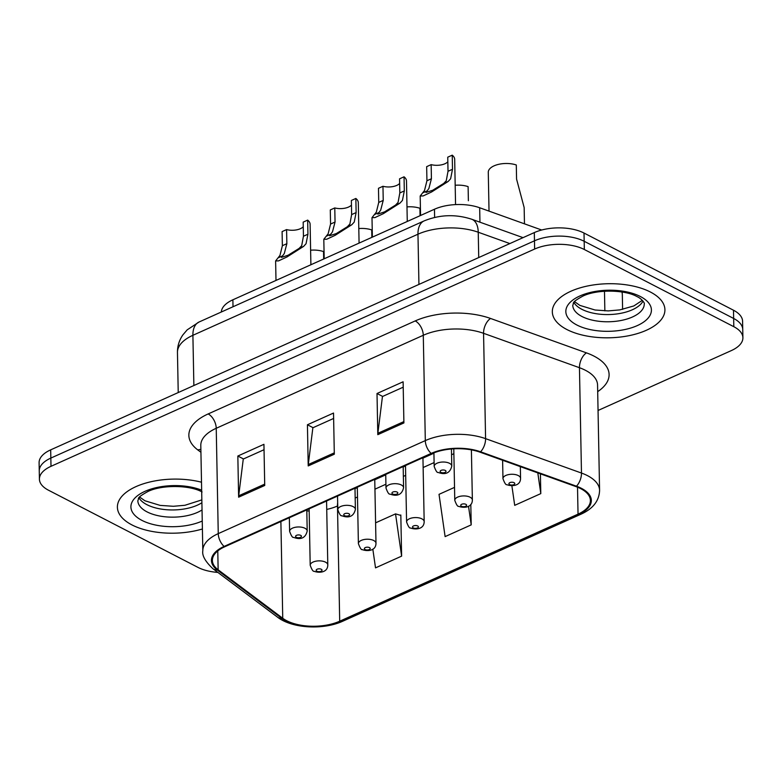 <?xml version="1.0" encoding="UTF-8"?>
<svg xmlns="http://www.w3.org/2000/svg" width="782" height="782" viewBox="0 0 782 782"><rect width="100%" height="100%" fill="white"/><g stroke="black" fill="none" stroke-linecap="round" stroke-linejoin="round"><path stroke-width="1.17" d="M221.316 312.018A35.19 16.901 -1.1 0 1 232.88 299.799L434.469 209.234A35.19 16.901 -1.1 0 1 479.669 207.758L541.691 230.016M650.37 292.009A56.304 27.038 178.9 0 0 588.142 285.87A56.304 27.038 178.9 0 0 552.327 311.842A56.304 27.038 178.9 0 0 566.862 329.515A56.304 27.038 178.9 0 0 629.099 335.654A56.304 27.038 178.9 0 0 664.915 309.682A56.304 27.038 178.9 0 0 650.37 292.009A56.304 27.038 178.9 0 0 588.142 285.87A56.304 27.038 178.9 0 0 552.327 311.842A56.304 27.038 178.9 0 0 566.862 329.515A56.304 27.038 178.9 0 0 629.099 335.654A56.304 27.038 178.9 0 0 664.915 309.682A56.304 27.038 178.9 0 0 650.37 292.009M201.502 482.22A56.304 27.038 178.9 0 0 145.149 483.256A56.304 27.038 178.9 0 0 117.398 507.225A56.304 27.038 178.9 0 0 131.943 524.908A56.304 27.038 178.9 0 0 202.401 528.984A56.304 27.038 178.9 0 1 131.943 524.908A56.304 27.038 178.9 0 1 117.398 507.225A56.304 27.038 178.9 0 1 145.149 483.256A56.304 27.038 178.9 0 1 201.502 482.22M580.694 488.633A37.536 18.025 -1.1 0 1 590.39 500.421A37.536 18.025 -1.1 0 1 578.035 514.136L339.701 621.211A37.536 18.025 -1.1 0 1 282.742 618.269L218.139 569.804A37.536 18.025 -1.1 0 1 212.391 560.469A37.536 18.025 -1.1 0 1 224.747 546.755L431.791 453.736A37.536 18.025 -1.1 0 1 480.011 452.162L575.904 486.57A37.536 18.025 -1.1 0 1 580.694 488.633M581.388 488.32A38.474 18.475 178.9 0 0 576.481 486.209L480.588 451.8A38.474 18.475 178.9 0 0 431.165 453.413L224.111 546.423A38.474 18.475 178.9 0 0 217.337 570.058L281.94 618.523A38.474 18.475 178.9 0 0 340.326 621.534L578.67 514.468A38.474 18.475 178.9 0 0 581.388 488.32M598.054 410.472L731.317 350.6A35.19 16.901 178.9 0 0 742.9 337.736L742.587 321.275A35.19 16.901 178.9 0 0 733.496 310.229L584.017 233.046A35.19 16.901 178.9 0 0 534.311 232.586L50.683 449.855L50.84 458.086A35.19 16.901 178.9 0 0 39.256 470.94A35.19 16.901 178.9 0 1 50.84 458.086L534.477 240.817L50.84 458.086L50.996 466.316A35.19 16.901 178.9 0 0 39.413 479.171A35.19 16.901 178.9 0 0 48.504 490.226L197.983 567.4A35.19 16.901 178.9 0 0 217.855 572.404M584.017 233.046L584.174 241.276A35.19 16.901 178.9 0 0 534.477 240.817A35.19 16.901 178.9 0 1 584.174 241.276L733.653 318.46L584.174 241.276L584.33 249.507A35.19 16.901 178.9 0 0 534.634 249.047L50.996 466.316M742.744 329.505A35.19 16.901 178.9 0 0 733.653 318.46A35.19 16.901 178.9 0 1 742.744 329.505M372.818 549.111L375.526 567.869L401.616 556.139L400.824 514.996L400.276 515.24M742.9 337.736A35.19 16.901 178.9 0 0 733.809 326.69L584.33 249.507M377.804 434.665L377.012 393.512L403.111 381.792L403.903 422.935L377.804 434.665A9.384 5.464 65.8 0 1 377.872 433.287L403.874 421.606M238.627 497.186L237.836 456.033L263.935 444.313L264.727 485.466L238.627 497.186A9.384 5.464 65.8 0 1 238.696 495.808L264.697 484.126M308.216 465.925L307.424 424.773L333.523 413.052L334.315 454.205L308.216 465.925A9.384 5.464 65.8 0 1 308.284 464.547L334.285 452.866M511.878 485.769L514.703 505.348L540.792 493.618L540.411 473.833M454.528 487.382L439.025 494.341L445.114 536.608L471.204 524.878L470.813 504.361M307.424 424.773L313.074 427.686M333.631 418.448L312.859 427.783L308.284 464.547M237.836 456.033L243.485 458.946M264.042 449.718L243.27 459.044L238.696 495.808M377.012 393.512L382.652 396.425M403.209 387.188L382.447 396.523L377.872 433.287M471.204 524.878L468.516 506.228M540.792 493.618L537.811 472.905M401.616 556.139L395.536 513.882L400.834 515.406M375.595 522.835L395.536 513.882M50.683 449.855A35.19 16.901 178.9 0 0 39.1 462.719L39.413 479.171M524.468 223.828L524.155 207.562L516.57 179.088L516.296 164.973A17.595 8.446 -1.1 0 0 497.86 164.533A17.595 8.446 -1.1 0 0 488.281 172.275L489.024 211.111M447.832 161.786A11.73 5.63 -1.1 0 1 431.156 164.631L431.42 178.746L428.868 188.54L425.985 192.46L432.759 190.231L443.726 183.438L446.268 180.73L448.018 171.287L447.744 157.182L452.231 155.168A17.595 8.446 -1.1 0 1 454.684 159.352L455.554 204.601M452.231 155.168L452.504 169.274L450.618 178.775L448.203 181.434L431.586 191.981L423.111 195.94L420.188 195.989L424.518 190.495L426.933 180.759L426.669 166.654L431.156 164.631M468.379 200.73L468.105 186.624A17.595 8.446 -1.1 0 0 455.183 185.256M420.061 215.705L419.914 208.276A17.595 8.446 -1.1 0 0 406.992 206.907M371.87 237.357L371.724 229.918A17.595 8.446 -1.1 0 0 358.801 228.559M323.68 259.008L323.533 251.569A17.595 8.446 -1.1 0 0 310.61 250.201M399.651 183.438A11.73 5.63 -1.1 0 1 382.965 186.282L383.229 200.397L380.678 210.192L377.794 214.112L384.568 211.883L395.536 205.089L398.077 202.382L399.827 192.939L399.553 178.824L404.04 176.81A17.595 8.446 -1.1 0 1 406.493 181.004L407.266 221.453M404.04 176.81L404.314 190.925L402.427 200.427L400.013 203.085L383.395 213.633L374.92 217.591L371.997 217.64L376.328 212.147L378.742 202.411L378.478 188.296L382.965 186.282M351.46 205.08A11.73 5.63 -1.1 0 1 334.774 207.934L335.048 222.039L332.487 231.843L329.603 235.763L336.377 233.535L347.345 226.741L349.886 224.023L351.636 214.591L351.372 200.475L355.859 198.462A17.595 8.446 -1.1 0 1 358.303 202.646L359.075 243.104M355.859 198.462L356.123 212.567L354.236 222.068L351.822 224.727L335.214 235.284L326.729 239.233L323.807 239.282L328.137 233.798L330.561 224.063L330.287 209.947L334.774 207.934M303.269 226.731A11.73 5.63 -1.1 0 1 286.583 229.585L286.857 243.691L284.306 253.495L281.422 257.405L288.196 255.176L299.154 248.383L301.696 245.675L303.445 236.232L303.181 222.127L307.668 220.113A17.595 8.446 -1.1 0 1 310.112 224.297L310.894 264.756M307.668 220.113L307.932 234.219L306.045 243.72L303.631 246.379L287.023 256.936L278.539 260.885L275.616 260.934L279.956 255.44L282.37 245.704L282.097 231.599L286.583 229.585M479.953 222.196L479.669 207.758M434.626 217.425L434.469 209.234M233.016 306.759L232.88 299.799M578.035 514.136L577.517 487.186M200.925 452.27L197.846 449.963A58.65 28.162 -1.1 0 1 208.168 413.932L415.222 320.923A11.73 6.833 65.8 0 1 423.287 335.273L425.31 440.608A46.92 22.531 -1.1 0 1 485.583 438.643L581.476 473.051A46.92 22.531 -1.1 0 1 587.468 475.632A46.92 22.531 -1.1 0 1 599.579 490.363L597.565 385.027A46.92 22.531 178.9 0 0 585.444 370.297A46.92 22.531 178.9 0 0 579.452 367.706L483.559 333.308A46.92 22.531 178.9 0 0 423.287 335.273L216.233 428.282A46.92 22.531 178.9 0 0 200.798 445.437L202.821 550.772A46.92 22.531 -1.1 0 1 218.256 533.627L425.31 440.608A11.73 6.833 65.8 0 0 431.165 453.413M576.481 486.209A11.73 6.393 109.7 0 0 581.476 473.051L579.452 367.706A11.73 6.393 -70.3 0 1 586.451 352.868A58.65 28.162 -1.1 0 1 597.692 391.635M224.111 546.423A11.73 6.833 -114.2 0 1 218.256 533.627L216.233 428.282A11.73 6.833 65.8 0 0 208.168 413.932M217.337 570.058A11.73 8.768 126.9 0 1 212.89 568.69L277.493 617.145C292.204 628.601 323.465 630.096 342.741 621.221L581.085 514.155A11.73 6.833 -114.2 0 1 578.67 514.468M415.222 320.923A58.65 28.162 -1.1 0 1 490.558 318.46A11.73 6.393 -70.3 0 0 483.559 333.308L485.583 438.643A11.73 6.393 109.7 0 1 480.588 451.8M281.94 618.523A11.73 8.768 126.9 0 1 277.493 617.145M340.326 621.534A11.73 6.833 65.8 0 0 342.741 621.221M490.558 318.46L586.451 352.868M733.809 326.69L733.496 310.229M534.634 249.047L534.311 232.586M200.876 449.494A11.73 8.768 -53.1 0 0 197.846 449.963M218.139 569.804L217.777 550.919M282.742 618.269L280.885 521.535M306.818 510.91A37.536 18.025 178.9 0 0 309.164 511.008M326.729 509.424A37.536 18.025 178.9 0 0 337.482 505.993L337.726 505.886M339.701 621.211L337.482 505.993A21.114 12.297 65.8 0 1 337.668 502.689M355.175 498.046L357.501 497M374.949 489.17L385.917 484.234M403.365 476.394L405.692 475.358M423.14 467.519L434.108 462.592M451.556 454.753L453.873 453.707M622.149 292.028L622.325 294.746A46.92 22.531 178.9 0 0 621.925 291.999M509.854 243.573L478.242 232.225L478.731 257.561M424.088 220.915A23.46 13.665 65.8 0 0 417.969 234.199L192.9 335.302A46.92 22.531 178.9 0 0 177.455 352.457C177.406 346.035 179.225 340.17 182.91 334.852L187.181 329.857L199.019 322.028L424.088 220.915C439.699 214.571 455.593 214.014 471.761 219.253A23.46 12.786 109.7 0 1 478.242 232.225A46.92 22.531 178.9 0 0 417.969 234.199L418.937 284.423M604.486 291.236L604.857 310.884M199.019 322.028A23.46 13.665 65.8 0 0 192.9 335.302L193.868 385.526M502.611 460.275L502.963 478.662A8.797 4.223 -1.1 0 1 508.554 474.606A8.797 4.223 -1.1 0 1 518.28 475.564A8.797 4.223 -1.1 0 1 520.558 478.33L520.333 466.629M514.028 482.66A2.933 1.408 178.9 0 0 509.893 482.621A2.933 1.408 178.9 0 0 509.678 484.615A2.933 1.408 178.9 0 0 513.823 484.654A2.933 1.408 178.9 0 0 514.028 482.66M449.503 463.315A8.797 4.223 -1.1 0 1 451.771 466.082C449.269 476.883 440.031 473.032 438.106 472.436C437.099 472.846 435.789 470.842 434.176 466.414A8.797 4.223 -1.1 0 1 439.777 462.358A8.797 4.223 -1.1 0 1 449.503 463.315M440.901 472.367A2.933 1.408 178.9 0 0 445.036 472.406A2.933 1.408 178.9 0 0 445.251 470.412A2.933 1.408 178.9 0 0 441.107 470.373A2.933 1.408 178.9 0 0 440.901 472.367M448.203 181.434L443.726 183.438M427.06 190.935L422.583 192.939M431.42 178.746L426.933 180.759M452.504 169.274L448.018 171.287M573.88 302.438A35.757 17.175 178.9 0 0 581.847 309.301A35.757 17.175 178.9 0 0 616.969 313.934A35.757 17.175 178.9 0 0 643.009 301.109M572.756 305.273A35.757 17.175 178.9 0 0 581.984 316.505A35.757 17.175 178.9 0 0 621.504 320.395A35.757 17.175 178.9 0 0 644.251 303.905C645.238 303.533 641.181 298.245 637.007 296.593C625.082 289.663 596.949 289.174 582.854 296.114C570.117 303.172 574.447 302.79 572.756 305.273M576.891 325.019A42.795 20.547 178.9 0 0 637.32 325.586A42.795 20.547 178.9 0 0 640.35 296.505A42.795 20.547 178.9 0 0 579.921 295.948A42.795 20.547 178.9 0 0 576.891 325.019M453.785 448.819L454.772 500.314A8.797 4.223 -1.1 0 1 460.373 496.257A8.797 4.223 -1.1 0 1 470.09 497.215A8.797 4.223 -1.1 0 1 472.367 499.981L471.399 449.885M465.837 504.312A2.933 1.408 178.9 0 0 461.703 504.273A2.933 1.408 178.9 0 0 461.488 506.267A2.933 1.408 178.9 0 0 465.632 506.306A2.933 1.408 178.9 0 0 465.837 504.312M405.496 465.544L406.581 521.965A8.797 4.223 -1.1 0 1 412.182 517.909A8.797 4.223 -1.1 0 1 421.899 518.867A8.797 4.223 -1.1 0 1 424.176 521.623L422.945 457.714M417.656 525.963A2.933 1.408 178.9 0 0 413.512 525.924A2.933 1.408 178.9 0 0 413.307 527.918A2.933 1.408 178.9 0 0 417.441 527.958A2.933 1.408 178.9 0 0 417.656 525.963M357.306 487.196L358.391 543.617A8.797 4.223 -1.1 0 1 363.992 539.551A8.797 4.223 -1.1 0 1 373.708 540.509A8.797 4.223 -1.1 0 1 375.986 543.275L374.754 479.356M369.466 547.615A2.933 1.408 178.9 0 0 365.321 547.576A2.933 1.408 178.9 0 0 365.116 549.56A2.933 1.408 178.9 0 0 369.251 549.599A2.933 1.408 178.9 0 0 369.466 547.615M309.125 508.847L310.2 565.259A8.797 4.223 -1.1 0 1 315.801 561.202A8.797 4.223 -1.1 0 1 325.527 562.16A8.797 4.223 -1.1 0 1 327.795 564.927L326.573 501.008M321.275 569.257A2.933 1.408 178.9 0 0 317.13 569.218A2.933 1.408 178.9 0 0 316.925 571.212A2.933 1.408 178.9 0 0 321.07 571.251A2.933 1.408 178.9 0 0 321.275 569.257M401.313 484.967A8.797 4.223 -1.1 0 1 403.58 487.733C401.078 498.535 391.841 494.674 389.925 494.087C388.918 494.498 387.608 492.494 385.985 488.066A8.797 4.223 -1.1 0 1 391.587 484.009A8.797 4.223 -1.1 0 1 401.313 484.967M392.711 494.019A2.933 1.408 178.9 0 0 396.855 494.058A2.933 1.408 178.9 0 0 397.06 492.064A2.933 1.408 178.9 0 0 392.916 492.025A2.933 1.408 178.9 0 0 392.711 494.019M400.013 203.085L395.536 205.089M378.869 212.577L374.392 214.591M383.229 200.397L378.742 202.411M404.314 190.925L399.827 192.939M353.122 506.619A8.797 4.223 -1.1 0 1 355.39 509.375C352.887 520.186 343.66 516.325 341.734 515.739C340.727 516.149 339.417 514.145 337.804 509.717A8.797 4.223 -1.1 0 1 343.396 505.661A8.797 4.223 -1.1 0 1 353.122 506.619M344.52 515.67A2.933 1.408 178.9 0 0 348.664 515.709A2.933 1.408 178.9 0 0 348.87 513.715A2.933 1.408 178.9 0 0 344.725 513.676A2.933 1.408 178.9 0 0 344.52 515.67M351.822 224.727L347.345 226.741M330.678 234.229L326.202 236.242M335.048 222.039L330.561 224.063M356.123 212.567L351.636 214.591M304.931 528.261A8.797 4.223 -1.1 0 1 307.199 531.027C304.697 541.828 295.469 537.977 293.543 537.381C292.536 537.801 291.227 535.787 289.614 531.359A8.797 4.223 -1.1 0 1 295.205 527.303A8.797 4.223 -1.1 0 1 304.931 528.261M296.329 537.312A2.933 1.408 178.9 0 0 300.474 537.351A2.933 1.408 178.9 0 0 300.679 535.357A2.933 1.408 178.9 0 0 296.534 535.328A2.933 1.408 178.9 0 0 296.329 537.312M303.631 246.379L299.154 248.383M282.488 255.88L278.011 257.884M286.857 243.691L282.37 245.704M307.932 234.219L303.445 236.232M138.961 497.821A35.757 17.175 178.9 0 0 146.928 504.683A35.757 17.175 178.9 0 0 201.893 502.748M202.079 491.976C190.153 485.045 162.03 484.557 147.935 491.497C135.188 498.554 139.528 498.183 137.828 500.666A35.757 17.175 178.9 0 0 147.065 511.887A35.757 17.175 178.9 0 0 202.03 509.952M201.658 490.177A42.795 20.547 178.9 0 0 143.096 492.24A42.795 20.547 178.9 0 0 141.962 520.401A42.795 20.547 178.9 0 0 202.245 521.037M202.821 550.772C201.942 555.572 205.304 561.544 212.89 568.69M581.085 514.155C593.079 508.681 599.247 500.744 599.579 490.363M354.999 488.652L357.315 487.616M374.764 479.777L385.731 474.85M403.18 467.01L405.506 465.964M422.954 458.125L433.922 453.198M622.325 294.746L622.609 309.389M177.455 352.457L178.228 392.554M471.761 219.253L523.041 237.65M502.963 478.662C504.576 483.09 505.886 485.094 506.892 484.684C511.438 486.472 520.509 486.336 520.558 478.33M451.439 448.985L451.771 466.082M433.922 452.846L434.176 466.414M420.188 195.989L420.56 215.48M642.335 300.337L633.85 305.938L619.813 309.897L608.259 310.904L595.043 310.004L579.863 305.391L574.535 301.637M454.772 500.314C456.385 504.742 457.695 506.746 458.702 506.335C463.247 508.124 472.318 507.987 472.367 499.981M406.581 521.965C408.194 526.394 409.504 528.397 410.511 527.987C415.066 529.776 424.127 529.629 424.176 521.623M358.391 543.617C360.003 548.035 361.313 550.049 362.32 549.629C366.875 551.418 375.937 551.281 375.986 543.275M310.2 565.259C311.822 569.687 313.132 571.691 314.129 571.28C318.685 573.069 327.756 572.932 327.795 564.927M403.18 466.59L403.58 487.733M385.731 474.43L385.985 488.066M371.997 217.64L372.369 237.132M354.989 488.242L355.39 509.375M337.541 496.081L337.804 509.717M323.807 239.282L324.188 258.783M306.798 509.893L307.199 531.027M289.35 517.723L289.614 531.359M275.616 260.934L275.997 280.425M201.844 499.894L184.894 505.289L173.34 506.286L160.124 505.387L144.934 500.773L139.607 497.029"/></g></svg>
